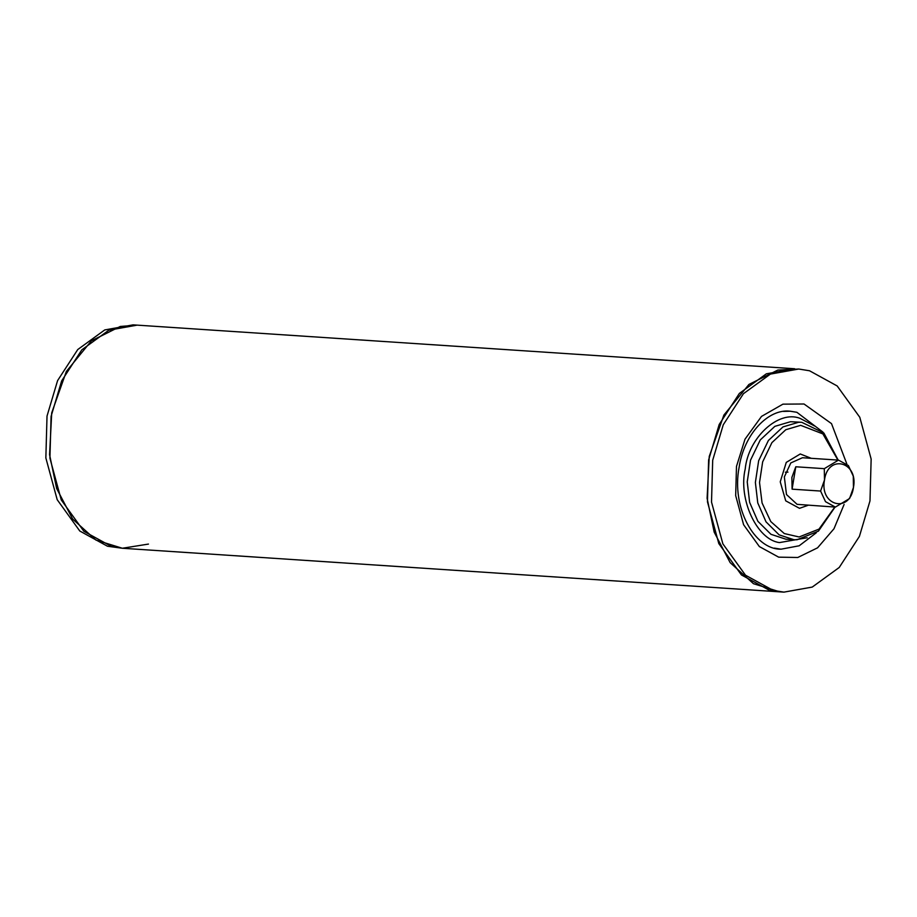 <?xml version="1.0" encoding="UTF-8"?>
<svg xmlns="http://www.w3.org/2000/svg" width="917" height="917" viewBox="0 0 917 917"><rect width="100%" height="100%" fill="white"/><g stroke="black" fill="none" stroke-linecap="round" stroke-linejoin="round"><path stroke-width="1.38" d="M51.088 416.352L61.657 380.887L81.831 349.813L108.825 330.2L137.137 325.134L133.068 324.87L104.756 329.925L77.762 349.537L57.588 380.612L47.019 416.077L45.85 457.938L57.198 499.696L79.813 531.035L107.484 546.234L122.339 548.251L111.553 546.509L83.883 531.31L61.267 499.96L49.919 458.202L51.088 416.352M148.462 544.079L122.339 548.251L95.964 540.09L72.649 519.045L56.648 488.497L49.575 454.672L51.719 412.833L66.356 371.454L91.425 340.815L120.265 326.463L137.137 325.134L794.661 368.749L766.348 373.815L739.354 393.427L719.192 424.502L708.623 459.967L707.454 501.817L718.802 543.575L741.417 574.925L769.088 590.124L779.863 591.866L753.487 583.705L730.173 562.66L714.183 532.124L707.099 498.286L709.242 456.448L723.88 415.08L748.948 384.441L777.788 370.078L798.741 369.024L770.418 374.09L743.423 393.702L723.261 424.777L712.692 460.242L711.523 502.092L722.871 543.85L745.487 575.2L773.157 590.399L783.932 592.13L812.244 587.075L839.238 567.463L859.412 536.388L869.981 500.923L871.15 459.062L859.802 417.304L837.187 385.965L809.516 370.766L798.741 369.024M837.897 460.082L822.881 433.901L800.679 425.328L785.766 429.741L771.908 442.636L762.657 461.87L759.528 482.514L762.073 502.963L770.796 521.59L784.299 533.556L799.097 536.972L819.007 529.109L834.779 507.055M835.066 507.067L818.411 531.149L797.022 539.769L793.95 539.723L779.106 534.852L766.027 521.853L757.763 502.894L755.379 482.457L758.657 460.724L768.4 440.481L782.992 426.909L798.684 422.244L801.745 422.301L823.879 433.019L838.184 460.093M808.152 505.278L799.498 508.327L785.72 500.831L780.241 481.815L786.27 462.397L800.266 453.972L811.27 458.317M801.745 422.301L790.534 421.705L774.842 426.359L760.262 439.942L750.519 460.185L747.229 481.906L749.625 502.356L757.889 521.314L770.968 534.313L785.812 539.185L793.95 539.723M814.583 426.015L799.991 418.335C778.441 409.865 748.306 437.707 745.212 468.965C738.128 499.192 756.949 539.689 779.416 542.6L807.178 537.74M783.45 411.401L790.213 411.217L796.873 412.295L822.962 432.125M816.29 532.788L799.177 545.787L781.055 549.191L774.384 548.114M785.388 472.198L787.944 472.117M795.796 466.776L824.303 468.667L838.493 460.116L802.467 457.732L790.821 462.925L784.344 476.932L786.488 494.538L797.079 504.339L835.376 507.09L825.506 501.679L820.6 491.053L792.093 489.162L791.875 477.436L795.796 466.776L792.093 489.162M838.493 460.116L848.363 465.527L853.28 476.164L853.452 487.489C858.576 461.606 828.005 453.697 824.486 479.992C819.374 505.875 849.933 513.772 853.452 487.489L849.566 498.539L835.376 507.09M824.303 468.667L824.486 479.992L820.6 491.053M844.098 504.465L833.989 528.754L817.563 547.827L797.779 557.49L778.659 557.158L759.356 546.566L743.595 524.707L735.675 495.581L736.489 466.398L745.005 439.197L761.523 416.398L782.935 404.156L804.014 403.996L831.513 423.631L846.792 463.876M783.932 592.13L122.339 548.251M789.801 411.183C768.744 408.673 744.203 433.305 739.091 467.429C731.273 508.27 754.932 549.478 780.654 549.168"/></g></svg>
